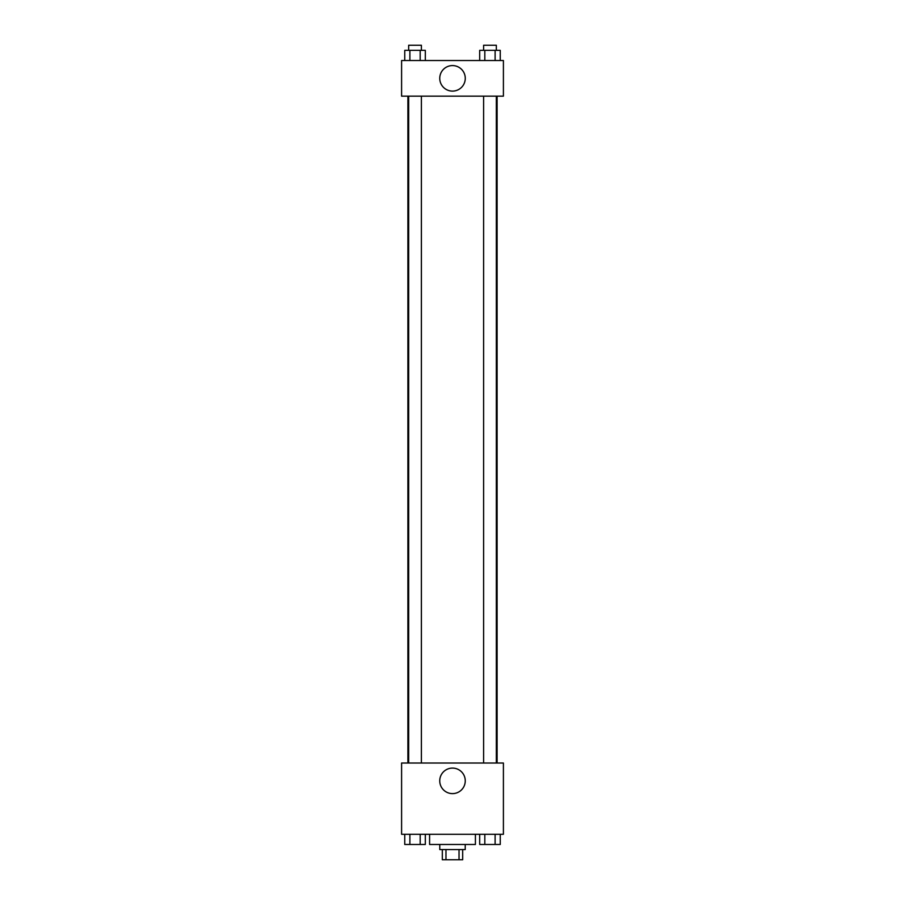 <?xml version="1.0" encoding="UTF-8"?>
<svg xmlns="http://www.w3.org/2000/svg" width="905" height="905" viewBox="0 0 905 905"><rect width="100%" height="100%" fill="white"/><g stroke="black" fill="none" stroke-linecap="round" stroke-linejoin="round"><path stroke-width="1.36" d="M459.027 849.569L459.027 859.75L442.319 859.75L442.319 849.569M459.027 859.75L462.681 859.75L462.681 849.569M465.227 844.478L465.227 849.569L439.773 849.569L439.773 844.478M445.973 849.569L445.973 859.75M429.592 834.297L429.592 844.478L475.408 844.478L475.408 834.297M503.406 834.297L401.594 834.297L401.594 763.028L503.406 763.028L503.406 834.297M452.5 793.617A12.772 12.772 0 0 1 441.448 774.465A12.772 12.772 0 0 1 463.552 774.465A12.772 12.772 0 0 1 452.5 793.617M497.094 96.156L497.094 763.028M483.609 763.028L483.609 96.156M421.391 96.156L421.391 763.028M503.406 96.156L401.594 96.156L401.594 60.522L503.406 60.522L503.406 96.156M465.272 78.339A12.772 12.772 0 0 1 446.12 89.391A12.772 12.772 0 0 1 446.12 67.287A12.772 12.772 0 0 1 465.272 78.339M500.25 60.522L500.25 50.341L479.684 50.341L479.684 60.522M495.114 50.341L495.114 60.522M484.82 50.341L484.82 60.522M483.609 50.341L483.609 45.25L496.336 45.25L496.336 50.341M425.316 60.522L425.316 50.341L404.75 50.341L404.75 60.522M420.18 50.341L420.18 60.522M409.886 50.341L409.886 60.522M408.664 50.341L408.664 45.25L421.391 45.25L421.391 50.341M500.25 834.297L500.25 844.478L479.684 844.478L479.684 834.297M495.114 834.297L495.114 844.478M484.82 834.297L484.82 844.478M496.336 844.478L483.609 844.478M425.316 834.297L425.316 844.478L404.75 844.478L404.75 834.297M420.18 834.297L420.18 844.478M409.886 834.297L409.886 844.478M421.391 844.478L408.664 844.478M407.906 96.156L407.906 763.028M496.336 763.028L496.336 96.156M408.664 96.156L408.664 763.028"/></g></svg>
